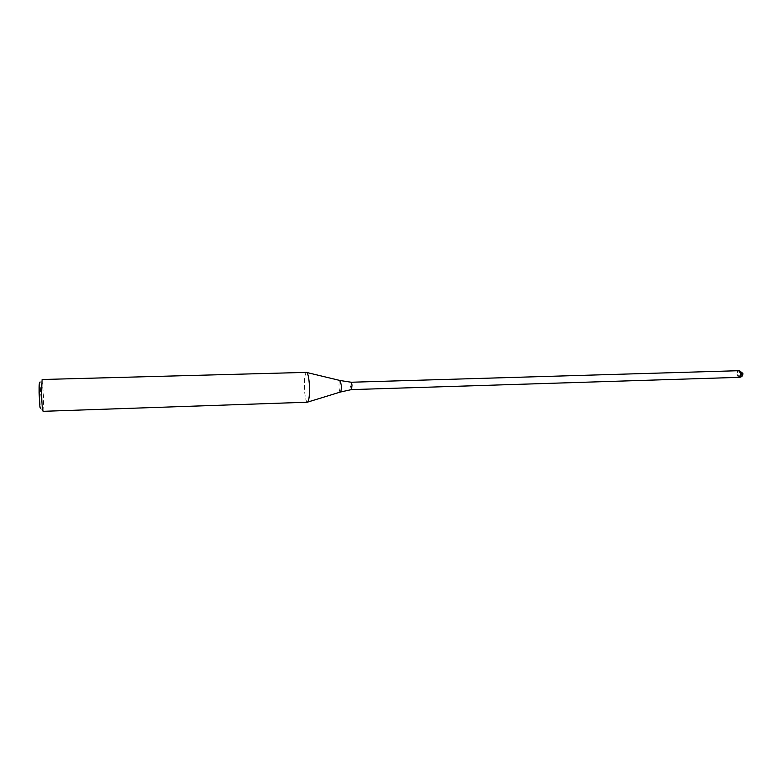 <?xml version="1.0" encoding="UTF-8"?>
<svg xmlns="http://www.w3.org/2000/svg" width="782" height="782" viewBox="0 0 782 782"><rect width="100%" height="100%" fill="white"/><g stroke="black" fill="none" stroke-linecap="round" stroke-linejoin="round"><path stroke-width="0.59" stroke-dasharray="3.91 2.93" d="M351.411 389.612L350.58 386.719L351.186 382.242M736.996 374.774C736.82 372.418 737.377 371.069 738.658 370.707L736.986 373.063C736.839 375.546 737.455 376.973 738.834 377.354L736.996 374.774M307.404 402.212C306.085 401.694 305.136 397.774 304.56 390.453C304.1 378.859 304.863 372.877 306.847 372.506M43.088 411.322L43.675 398.673L42.111 379.505M307.756 402.056C306.3 402.505 305.234 398.634 304.56 390.453C304.1 379.925 304.745 373.894 306.485 372.379M43.352 410.658L40.723 408.458L41.026 398.263L39.921 382.496L42.414 380.15M340.268 392.085C339.681 391.802 339.271 390.277 339.036 387.52C338.85 383.512 339.134 381.166 339.906 380.463M739.625 377.325L737.749 374.754L737.749 373.043L739.42 370.678"/><path stroke-width="1.17" d="M351.186 382.242L352.037 385.125L351.421 389.612L738.834 377.354C740.143 376.992 740.701 375.634 740.525 373.278L738.658 370.707C740.046 371.049 740.671 372.486 740.534 374.998L738.863 377.354L739.625 377.325C741.903 376.973 742.978 375.673 742.851 373.405L739.42 370.678L741.297 373.249L741.297 374.979L739.625 377.325M339.906 380.463L306.847 372.506C308 373.728 308.822 377.569 309.33 384.05C309.789 394.695 309.144 400.746 307.404 402.212L43.088 411.322C42.336 409.846 41.808 403.434 41.514 392.056L42.111 379.505L306.485 372.379C307.785 372.838 308.734 376.728 309.33 384.05C309.789 393.649 309.261 399.651 307.756 402.056L340.268 392.085M39.921 382.496C39.325 380.971 39.051 384.353 39.129 392.642C39.471 404.333 40.009 409.602 40.723 408.458M351.245 382.242L340.121 380.521L341.226 385.008C341.411 388.713 341.167 391.049 340.473 392.017L351.47 389.602M739.42 370.678L351.196 382.242"/></g></svg>
